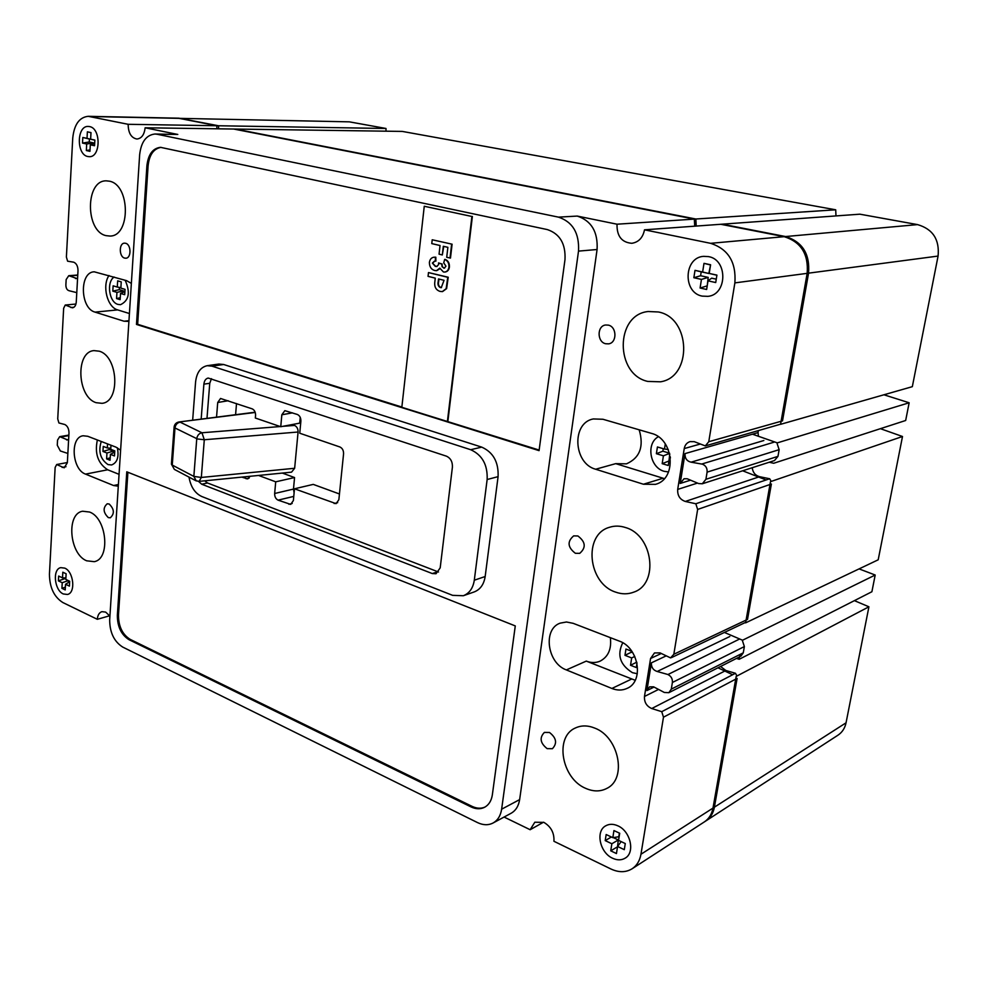 <?xml version="1.0" encoding="UTF-8"?>
<svg xmlns="http://www.w3.org/2000/svg" width="988" height="988" viewBox="0 0 988 988"><rect width="100%" height="100%" fill="white"/><g stroke="black" fill="none" stroke-linecap="round" stroke-linejoin="round"><path stroke-width="1.48" d="M859.893 214.186L720.783 224.288L784.151 236.675C801.009 241.924 808.678 254.151 807.159 273.343L780.569 424.321L912.332 386.666L938.081 256.065C939.662 239.541 932.833 229.055 917.568 224.609L859.893 214.186M402.301 131.416L233.674 129.033L694.342 219.114L835.712 209.802L402.301 131.416M769.22 462.248L773.715 463.261L905.663 420.493L909.158 402.771L777.309 442.871L752.498 434.201M909.158 402.771L883.927 394.78M766.132 479.958L742.667 470.794M902.501 436.498L770.479 481.662L745.607 622.86L878.196 559.801L902.501 436.498L880.419 428.681M736.455 658.44L739.197 659.268L871.898 591.738L875.195 575.028L742.556 640.224L724.414 632.444M875.195 575.028L859.091 568.89M739.197 659.268L740.049 654.451M732.651 674.742L717.992 667.789M868.921 606.793L736.184 676.41L712.99 808.085C711.829 814.211 708.964 818.817 704.37 821.893L837.923 735.22C842.196 732.367 844.913 728.23 846.049 722.808L868.921 606.793L854.398 600.642M179.05 118.35L349.357 121.845L179.05 118.35L216.841 125.735L386.012 128.477L349.357 121.845M216.866 128.798L216.841 125.735M385.987 131.182L386.012 128.477M694.712 226.178L694.342 219.114M835.971 215.915L835.712 209.802M300.241 417.381L299.697 423.136L280.753 426.717L255.336 418.023L255.571 415.405C255.608 412.144 254.472 409.958 252.175 408.847L220.546 398.473L217.718 402.486L216.545 417.146M236.515 403.549L235.589 414.688M282.321 473.067L294.56 477.55L293.473 489.085L294.103 492.79M258.56 475.45L275.714 481.823L274.652 493.494C274.602 496.717 275.738 498.94 278.085 500.15L290.694 504.399L293.374 500.558L294.486 488.788L313.258 484.392L339.452 493.975M255.237 412.465L178.976 421.975L255.151 412.206M292.053 424.581L294.51 425.42C296.919 426.581 298.104 428.78 298.08 432.015L204.294 439.746L201.947 432.769L280.246 426.544M294.646 468.275L291.546 472.153L199.131 481.378L201.33 477.451L294.646 468.275L298.08 432.015M702.184 296.116L707.914 296.351C727.366 294.745 727.958 259.609 708.482 256.608L703.617 256.349C683.782 257.411 682.622 292.72 702.184 296.116L707.914 296.351C727.366 294.745 727.958 259.609 708.482 256.608L703.617 256.349C683.782 257.411 682.622 292.72 702.184 296.116M715.72 282.543L716.918 275.109L709.199 273.429L710.594 264.759L703.999 263.351L702.629 272.009L695.009 270.354L693.848 277.727L701.455 279.406L700.084 288.014L706.642 289.484L708.013 280.851L715.72 282.543M708.013 280.851L711.669 278.159L716.263 279.159M710.557 264.957L708.828 273.491L701.208 271.836L700.603 275.738L708.198 277.393L707.186 286.051M706.828 285.977L700.084 288.014M708.198 277.393L701.455 279.406M700.603 275.738L693.848 277.727M701.208 271.836L695.009 270.354M708.828 273.491L702.629 272.009M710.199 264.883L703.999 263.351M716.893 275.244L709.199 273.429M612.622 858.251C617.29 860.387 621.477 860.35 625.194 858.14C635.395 852.508 630.48 831.044 617.796 825.795C613.301 823.807 609.263 823.819 605.669 825.845C595.27 831.266 599.877 852.743 612.622 858.251C617.29 860.387 621.477 860.35 625.194 858.14C635.395 852.508 630.48 831.044 617.796 825.795C613.301 823.807 609.263 823.819 605.669 825.845C595.27 831.266 599.877 852.743 612.622 858.251M613.943 830.562L612.819 837.676L606.163 834.527L605.212 840.603L611.856 843.752L610.732 850.829L616.45 853.558L617.574 846.469L624.293 849.668L625.281 843.554L618.55 840.38L619.698 833.255L613.943 830.562M621.156 841.615L617.574 846.469M613.264 837.602L618.29 839.973L617.463 847.173M617.154 847.025L610.732 850.829M618.29 839.973L611.856 843.752M611.387 836.997L605.212 840.603M619.377 833.106L618.797 836.762L612.819 837.676M63.294 593.961L67.443 594.467C75.891 592.961 73.73 571.632 64.751 568.125L60.774 567.643C52.278 569.076 54.34 590.293 63.294 593.961L67.443 594.467C75.891 592.961 73.73 571.632 64.751 568.125L60.774 567.643C52.278 569.076 54.34 590.293 63.294 593.961M69.419 586.119L69.691 581.265L65.813 579.425L66.134 573.769L62.824 572.213L62.503 577.869L58.663 576.053L58.391 580.882L62.232 582.71L61.923 588.342L65.22 589.922L65.541 584.279L69.419 586.119M69.666 581.759L65.541 584.279M65.381 587.144L61.923 588.342M68.567 580.734L68.468 582.488M68.32 580.611L62.232 582.71M64.776 577.906L65.826 579.227M64.739 578.709L58.391 580.882M65.9 577.918L62.503 577.869M87.821 156.524L89.253 156.684C100.825 157.487 101.134 128.23 89.5 126.575L88.29 126.439C76.632 125.55 76.237 154.671 87.821 156.524L89.253 156.684C100.825 157.487 101.134 128.23 89.5 126.575L88.29 126.439C76.632 125.55 76.237 154.671 87.821 156.524M82.51 143.075L86.697 144.001L86.339 150.534L89.945 151.337L90.316 144.791L94.539 145.73L94.86 140.086L90.624 139.172L90.995 132.602L87.376 131.824L87.018 138.382L82.819 137.48L82.51 143.075L89.266 141.976L93.465 142.89L93.403 143.89M93.625 139.888L89.426 139.012L89.266 141.976M89.426 139.012L82.819 137.48M93.625 139.925L87.018 138.382M90.995 132.688L87.376 131.824M94.86 140.185L90.624 139.172M94.663 143.519L90.316 144.791M90.019 149.917L86.339 150.534M93.465 142.89L86.697 144.001M664.158 471.301L668.53 471.968L664.158 471.301C649.882 467.682 645.794 443.6 658.304 436.745C645.794 443.6 649.882 467.682 664.158 471.301M665.295 443.921L664.479 449.058L657.428 446.971L656.378 453.702L663.417 455.814L662.182 463.668L668.246 465.496L669.494 457.629L670.432 457.901M670.296 456.864L669.494 457.629M669.765 454.11L668.925 461.198M668.666 461.112L662.182 463.668M669.592 453.406L663.417 455.814M663.257 448.7L662.862 451.195L669.531 453.171M662.862 451.195L656.378 453.702M668.271 449.478L664.479 449.058M632.419 672.667L637.309 673.742L632.419 672.667C620.007 664.887 616.784 654.933 622.749 642.78C616.784 654.933 620.007 664.887 632.419 672.667M631.875 651.339L625.947 649.042L624.972 655.316L631.678 657.946L630.529 665.27L636.297 667.542L637.001 663.084M636.778 662.158L630.529 665.27M634.778 656.415L631.678 657.946M631.493 651.191L631.344 652.204L632.814 652.772M631.344 652.204L624.972 655.316M108.013 464.582L111.57 464.965C117.214 462.755 119.153 457.036 117.374 447.799C119.153 457.036 117.214 462.755 111.57 464.965L108.013 464.582C100.368 459.259 98.108 451.553 101.258 441.475C98.108 451.553 100.368 459.259 108.013 464.582M107.531 443.896L107.284 447.972L103.258 446.415L102.95 451.442L106.963 453.01L106.605 458.889L110.051 460.247L110.421 454.356L114.46 455.937L114.781 450.886L110.73 449.318L110.989 445.23M114.707 452.072L110.421 454.356M110.199 457.802L106.605 458.889M109.384 448.144L109.285 449.577L113.299 451.133L113.2 452.887M113.299 451.133L106.963 453.01M109.285 449.577L102.95 451.442M110.804 448.256L107.284 447.972M118.017 304.415L120.536 304.687C129.02 300.55 130.564 292.399 125.143 280.234C130.564 292.399 129.02 300.55 120.536 304.687L118.017 304.415C109.1 302.328 106.222 282.012 114.139 277.023C106.222 282.012 109.1 302.328 118.017 304.415M117.276 287.063L113.126 285.828L112.805 291.139L116.955 292.374L116.559 298.574L120.128 299.648L120.524 293.448L124.698 294.696L125.044 289.361L120.857 288.113L121.24 281.889L117.671 280.839L117.276 287.063L120.882 287.644M124.896 291.633L120.524 293.448M120.252 297.721L116.559 298.574M119.425 287.409L119.289 289.657L123.438 290.892L123.352 292.275M123.438 290.892L116.955 292.374M119.289 289.657L112.805 291.139M77.546 278.752L68.752 275.689L66.159 279.567L65.875 284.989C65.937 288.15 66.986 290.052 69.012 290.707L76.78 292.633M667.332 674.347L657.193 671.482C653.192 670.185 651.253 667.295 651.376 662.849L646.918 690.575L649.511 686.87L653.587 686.821L664.344 692.477L668.864 692.687L671.297 689.13L672.396 682.473C672.643 678.83 671.161 676.175 667.925 674.545L739.555 639.038M691.094 462.174C686.882 461.198 684.845 458.346 684.993 453.616L680.201 483.441L684.029 478.76L687.228 478.772L698.59 483.552L702.295 483.774L705.914 479.291L707.099 472.128C707.371 468.238 705.815 465.583 702.406 464.175L691.094 462.174L763.848 440.525M68.592 440.302L59.7 436.659L57.551 440.092L57.279 445.23L60.342 450.973L67.851 453.443M125.6 243.27L124.525 243.159C118.807 243.097 118.955 256.892 124.661 258.09L125.797 258.214C131.49 258.238 131.318 244.419 125.6 243.27M109.149 504.004L107.198 503.794C102.777 507.844 103.135 512.451 108.297 517.589L110.285 517.798C114.694 513.711 114.324 509.104 109.149 504.004M549.489 732.479L544.376 732.417C539.287 737.727 540.214 743.137 547.154 748.645L552.391 748.706C557.405 743.334 556.442 737.925 549.489 732.479M577.881 535.965L573.67 535.879C567.05 541.523 567.618 547.327 575.374 553.292L579.721 553.354C586.255 547.648 585.637 541.856 577.881 535.965M608.336 325.126L605.595 325.003C596.913 325.855 596.974 341.996 605.644 343.738L608.559 343.861C617.167 342.91 616.994 326.781 608.336 325.126M109.359 181.174L106.358 180.853C85.215 180.001 85.166 231.427 106.099 235.65L109.866 236.046C130.737 236.589 130.441 184.731 109.359 181.174M99.195 351.185L94.021 350.616C75.199 351.666 77.15 397.102 96.12 402.684L101.974 403.326C120.573 401.993 118.251 356.162 99.195 351.185M89.575 512.031L82.609 511.228C66.011 513.649 69.407 554.132 86.66 560.801L94.255 561.666C110.668 559.01 106.889 518.132 89.575 512.031M594.924 728.168C587.786 725.241 581.216 725.204 575.214 728.07C554.354 737.023 561.641 778.593 585.748 788.387C593.467 791.771 600.568 791.734 607.052 788.288C627.207 778.593 618.834 737.036 594.924 728.168M658.379 311.973L648.128 311.516C615.018 314.802 615.005 374.39 647.782 381.43L660.527 381.8C692.526 377.033 690.933 317.803 658.379 311.973M625.515 527.543C619.921 525.715 614.524 525.641 609.349 527.333C583.044 534.594 587.922 583.488 615.66 592.133C621.958 594.368 628.01 594.356 633.827 592.121C659.218 583.822 653.031 535.113 625.515 527.543M573.176 623.329L566.482 621.995L560.171 623.144C542.634 629.047 547.204 663.146 566.371 669.926L611.893 688.463C617.302 690.587 622.391 690.55 627.158 688.352C644.349 681.337 638.68 647.461 619.204 641.064L573.176 623.329M157.067 134.245L154.98 134.01C146.261 135.01 141.148 141.902 139.654 154.684L109.68 619.834C109.73 632.468 114.065 641.533 122.685 647.054L477.5 822.584C483.144 825.276 488.331 825.412 493.061 823.004C497.754 820.336 500.62 815.73 501.632 809.197L578.511 251.113C579.425 233.23 572.744 221.905 558.467 217.138L157.067 134.245L177.791 134.454L145.137 127.785C144.297 134.751 141.556 138.505 136.924 139.024C131.219 137.925 128.292 133.022 128.144 124.303L88.179 116.312C79.312 117.3 74.162 124.574 72.742 138.11L66.394 257.041L67.604 261.19L73.717 262.191C76.533 263.438 77.953 266.291 78.003 270.712L76.261 302.069C75.928 305.477 74.656 307.392 72.457 307.824L65.245 305.033L63.652 308.268L57.736 418.912L58.922 422.975L64.838 424.519C67.555 425.989 68.938 428.829 68.987 433.053L67.345 462.742L64.195 467.818L56.687 464.521L55.143 467.46L49.437 574.164C49.598 587.502 54.056 596.95 62.824 602.532L97.318 619.303C97.689 615.141 99.208 612.597 101.9 611.658L105.654 612.091L109.915 616.129M504.09 817.051L530.148 829.722L534.817 822.226L543.882 822.374C551.032 826.66 554.379 832.958 553.935 841.282L610.905 868.983C618.784 872.639 625.861 872.565 632.135 868.761C636.852 865.599 639.792 860.77 640.953 854.262L663.479 717.189L661.75 711.681L651.747 708.532C646.584 706.247 644.164 702.221 644.472 696.466L650.573 658.477L654.476 652.945L660.046 652.883L670.568 657.897L673.828 654.266L697.639 509.438L695.824 503.769L685.302 501.447C679.88 499.545 677.348 495.531 677.694 489.406L684.239 448.564C684.943 444.958 686.87 442.649 690.032 441.624L694.255 441.661L705.309 445.909L708.767 441.722L734.874 282.889C736.332 262.215 728.23 249.038 710.594 243.32L644.509 229.821C642.879 237.725 638.643 242.221 631.814 243.295C621.674 242.455 616.747 236.083 617.018 224.202L577.251 216.076C591.417 220.756 598.024 231.896 597.085 249.507L519.639 799.601C518.614 806.06 515.773 810.617 511.08 813.272L493.061 823.004M602.927 419.258L593.269 418.949C571.36 422.876 573.373 463.496 595.641 469.238L643.423 484.231L655.439 484.355C677.237 479.094 674.014 438.598 651.277 433.324L602.927 419.258M126.785 471.819L117.35 615.401C117.387 626.688 121.277 634.79 129.008 639.693L471.054 806.924C475.932 809.221 480.427 809.357 484.552 807.307C488.838 804.936 491.431 800.786 492.345 794.858L515.279 625.923L126.785 471.819M539.065 450.639L564.988 259.634C565.778 243.863 559.9 233.847 547.352 229.587L160.488 147.335C152.77 148.262 148.249 154.363 146.916 165.638L136.48 324.435L539.065 450.639M189.004 477.105C190.696 486.8 194.932 493.259 201.688 496.47L452.615 595.344L463.31 595.739L474.191 591.936C480.254 589.564 483.922 584.427 485.17 576.523L498.088 476.648C498.693 462.125 493.247 452.282 481.712 447.119L223.659 364.498L218.854 364.053L207.159 365.696C200.527 367.203 196.661 372.649 195.575 382.047L192.66 420.221M131.355 283.383L126.588 280.654L94.255 271.811C79.25 271.947 80.065 308.466 95.058 312.122L124.006 321.211L128.909 321.421M120.61 450.207L115.991 447.156L87.771 436.288L83.14 435.77C69.839 437.116 71.926 469.535 85.548 474.117L113.558 485.516L118.288 486.195M177.791 134.454L154.98 134.01M651.376 662.849L666.27 655.834M646.918 690.575L654.081 687.043M684.993 453.616L758.031 432.608L758.352 430.743M680.201 483.441L690.563 480.18M664.356 478.612L615.722 463.644L626.478 463.841C639.878 457.889 644.102 446.551 639.174 429.805M218.607 128.823L218.583 125.772L178.927 118.19L88.179 116.312M696.207 226.067L695.848 219.015L235.416 129.058L145.137 127.785M708.767 441.722L782.508 420.876L808.555 273.17C810.074 253.99 802.417 241.788 785.571 236.552L722.253 224.177L644.509 229.821M705.309 445.909L780.31 424.272M758.438 436.276L758.031 432.608M774.469 460.569L777.976 456.357L779.149 449.664L777.161 443.698M771.233 481.403L769.677 478.76L759.587 476.698C755.277 475.463 752.819 472.462 752.226 467.719M673.828 654.266L747.508 619.414L771.381 484.021L697.639 509.438M740.901 656.18L743.272 652.821L744.372 646.572L742.457 640.755M736.986 675.99L735.467 673.273L725.859 670.494L720.573 666.48M632.135 868.761L705.778 820.979C710.36 817.903 713.237 813.309 714.398 807.184L737.11 678.398L663.479 717.189M97.318 619.303L109.668 615.771M530.148 829.722L543.524 822.201M661.75 711.681L735.467 673.273M695.824 503.769L769.677 478.76M617.018 224.202L695.848 219.015M128.144 124.303L218.583 125.772M65.245 305.033L75.94 304.045M56.687 464.521L67.357 462.532M610.349 637.655C611.696 648.968 608.287 656.785 600.136 661.133C595.776 663.01 591.157 662.997 586.279 661.108L635.198 680.287M108.976 275.529C101.875 285.767 107.322 307.33 117.671 309.899L129.416 313.529M97.355 439.981C94.527 453.541 97.973 463.471 107.68 469.782L119.054 474.326M66.567 439.907L68.629 439.549M61.095 436.931L68.851 435.609M657.193 671.482L729.799 636.519M75.471 278.554L77.57 278.394M463.31 595.739C469.399 593.343 473.067 588.169 474.302 580.215L487.146 479.513C487.751 464.879 482.255 454.949 470.683 449.713L211.963 366.153L207.159 365.696M198.539 481.415L201.713 484.219L432.287 573.559L436.029 573.732L440.191 567.878L452.405 467.151C452.615 461.754 450.602 458.086 446.378 456.147L208.196 378.046C205.739 378.626 204.306 380.664 203.886 384.159L201.169 419.122M211.469 378.688L209.752 383.27L206.986 418.381M204.788 480.823L207.505 482.971L438.511 572.003M294.486 488.788L336.068 503.658L338.859 499.73L343.565 453.875C343.639 450.491 342.428 448.194 339.909 446.984L299.747 433.226L300.883 421.184C300.945 417.85 299.772 415.615 297.351 414.466L284.828 410.662L281.839 414.775L280.753 426.717M241.776 477.118L247.741 478.896L250.149 476.29M294.56 477.55L275.714 481.823M161.093 147.36C153.683 148.645 149.361 154.733 148.114 165.626L137.653 324.299L401.857 407.056M447.391 421.555L471.906 216.483L424.26 206.257L401.832 407.291L539.139 450.059M137.653 324.299L136.48 324.435M127.897 472.264L118.474 615.079C118.511 626.367 122.401 634.457 130.132 639.347L472.103 806.381C476.747 808.579 481.07 808.789 485.071 807.023M471.906 216.483L424.26 206.257M447.86 421.468L472.375 216.458M442.315 254.941L439.055 254.175L440.043 245.518L431.768 243.604L432.213 239.775L452.096 244.197L450.479 258.041L446.712 257.3L447.873 247.333L443.316 246.284L442.315 254.941L443.773 246.383M432.213 239.775L452.096 244.197M451.627 244.221L450.009 258.078M434.325 257.189L435.819 257.201L435.881 261.141L434.485 261.141L432.374 263.08L435.782 266.352L437.054 266.476M432.374 263.08L435.313 266.389L436.585 266.513L438.623 264.611L438.536 262.907L441.772 264.117L442.068 266.76L444.353 268.156L445.946 266.18L443.736 262.845L444.649 259.436C447.675 260.647 449.108 263.166 448.96 267.019C448.503 269.996 447.082 271.675 444.699 272.058L443.414 271.959L439.796 268.131L436.523 270.663L434.757 270.502C431.262 269.539 429.459 266.846 429.385 262.438C429.928 259.239 431.497 257.498 434.09 257.201L435.819 257.201M440.006 268.662L436.77 270.638M448.96 267.019L449.429 266.97C448.972 269.959 447.552 271.638 445.168 272.009L444.921 272.021M444.649 259.436L445.119 259.399C448.144 260.597 449.577 263.129 449.429 266.97M443.686 268.094L444.588 268.106M442.068 266.76L444.155 268.044M441.772 264.117L442.538 266.723M438.536 262.907L442.241 264.08M434.72 261.128L432.843 263.043M435.35 257.238L435.412 261.178M428.051 276.356L428.483 272.565L447.762 277.295L446.144 288.669L442.328 291.608L439.981 291.386C435.683 289.929 434.004 286.421 434.955 280.888L435.263 278.134L428.051 276.356M444.044 280.308L438.524 278.949L438.227 281.432C437.511 284.433 438.227 286.471 440.364 287.57L441.266 287.644L444.044 280.308M428.483 272.565L448.231 277.245L446.613 288.62L442.575 291.571M438.968 279.061L438.697 281.382C437.98 284.383 438.697 286.421 440.833 287.52L441.5 287.607M846.049 722.808L712.99 808.085M917.568 224.609L784.151 236.675M938.081 256.065L807.159 273.343M196.266 480.909L193.846 476.401L201.33 477.451L204.294 439.746L197.378 438.956L174.975 427.965L172.258 465.076L193.846 476.401L196.76 438.697C197.316 435.375 199.045 433.399 201.947 432.769L180.112 422.148C177.21 422.765 175.506 424.704 174.975 427.965L174.11 427.063L171.406 464.113L174.37 469.399L171.406 464.113M282.704 426.347L294.51 425.42M701.776 464.027L774.098 442.155M586.279 661.108L566.371 669.926M615.722 463.644L595.641 469.238M650.573 658.477L661.33 653.463M644.472 696.466L658.564 689.426M684.239 448.564L700.381 444.007M677.694 489.406L697.491 483.083M118.399 484.528L113.558 485.516M640.953 854.262L714.398 807.184M651.747 708.532L724.809 671.025M685.302 501.447L758.611 477.019M734.874 282.889L808.555 273.17M710.594 243.32L785.571 236.552M558.467 217.138L577.251 216.076M90.069 116.522L180.804 118.387M70.852 307.54L73.952 307.243M62.108 467.435L65.986 466.707M128.959 320.692L124.006 321.211M663.059 478.254L643.423 484.231M631.394 679.151L611.893 688.463M117.671 309.899L95.058 312.122M107.68 469.782L85.548 474.117M707.099 472.128L779.149 449.664M705.914 479.291L777.976 456.357M671.297 689.13L743.272 652.821M672.396 682.473L744.372 646.572M69.827 275.899L77.743 275.294M501.632 809.197L519.639 799.601M578.511 251.113L597.085 249.507M211.963 366.153L223.659 364.498M474.302 580.215L485.17 576.523M487.146 479.513L498.088 476.648M470.683 449.713L481.712 447.119M209.752 383.27L203.886 384.159M437.795 571.78L432.287 573.559M207.505 482.971L201.713 484.219M337.686 502.645L334.154 503.534M292.213 503.46L288.904 504.275M293.769 496.396L278.085 500.15M293.473 489.085L274.652 493.494M249.137 478.106L246.136 478.76M228.216 400.745L217.718 402.486M292.497 412.848L281.839 414.775M148.114 165.626L146.916 165.638M472.103 806.381L471.054 806.924M130.132 639.347L129.008 639.693M118.474 615.079L117.35 615.401M174.37 469.399L195.957 480.773L199.131 481.378M178.976 421.975C176.16 422.543 174.53 424.235 174.11 427.063M68.752 275.689L77.756 275.01M59.7 436.659L68.876 435.091M671.482 657.6L744.977 622.675M702.295 483.774L774.172 460.655M668.864 692.687L739.629 656.822"/></g></svg>
